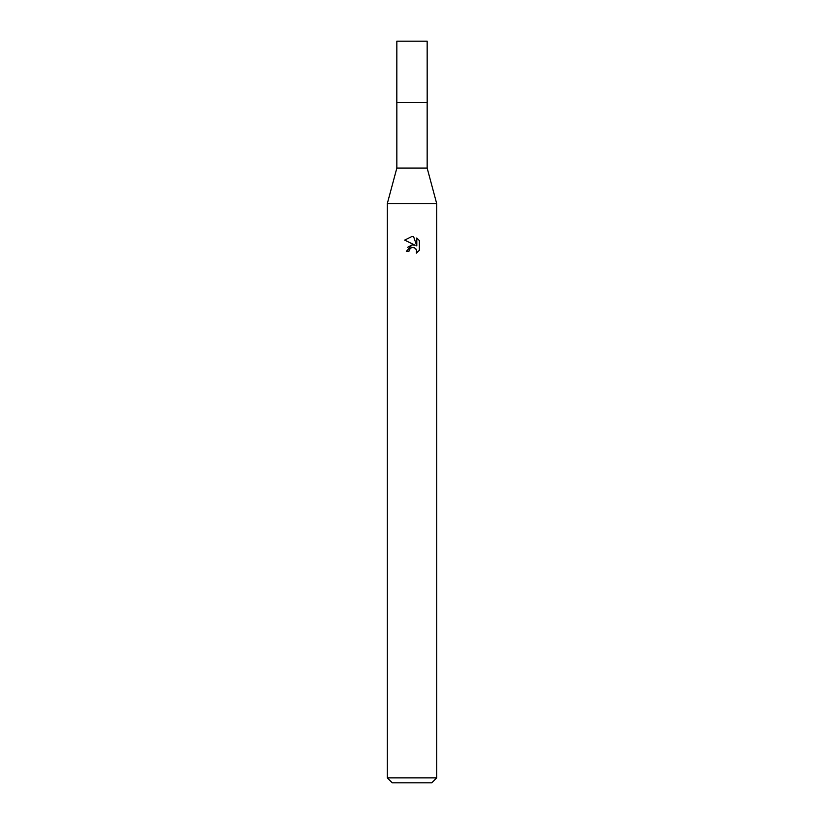 <?xml version="1.0" encoding="UTF-8"?>
<svg xmlns="http://www.w3.org/2000/svg" width="824" height="824" viewBox="0 0 824 824"><rect width="100%" height="100%" fill="white"/><g stroke="black" fill="none" stroke-linecap="round" stroke-linejoin="round"><path stroke-width="1.24" d="M427.162 102.516L427.162 168.096L396.838 168.096L396.838 102.516L427.172 102.506L396.818 102.506L396.838 41.2L427.162 41.2L427.182 102.506M396.838 168.096L387.28 203.693L436.72 203.693L436.72 777.856L387.28 777.856L392.224 782.8L431.776 782.8L436.72 777.856M408.91 251.392L409.332 249.6L408.91 251.392L406.314 251.392L412 244.893L415.152 245.274L404.656 240.103L412 236.478L413.597 236.653L416.8 245.882L416.8 237.982L419.344 240.557L419.344 250.3L416.388 253.133L416.511 249.857L414.369 247.715L412 247.509L413.195 247.427M416.12 249.147L416.81 251.361L416.388 253.133L419.344 250.3M415.152 245.274L413.844 244.924M412.021 244.893L407.705 247.324M411.382 247.705L409.332 249.6M419.344 240.557L416.8 237.982M413.597 236.653L412.165 236.488M412 236.478L404.656 240.103M427.162 168.096L436.72 203.693M387.28 203.693L387.28 777.856"/></g></svg>
